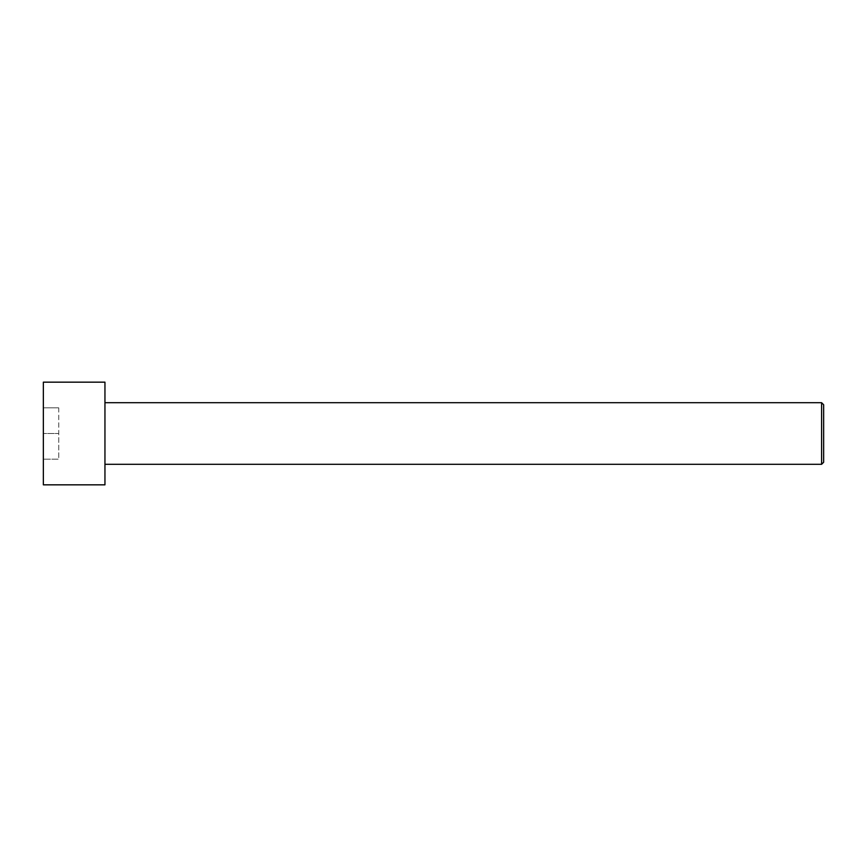 <?xml version="1.0" encoding="UTF-8"?>
<svg xmlns="http://www.w3.org/2000/svg" width="867" height="867" viewBox="0 0 867 867"><rect width="100%" height="100%" fill="white"/><g stroke="black" fill="none" stroke-linecap="round" stroke-linejoin="round"><path stroke-width="0.65" stroke-dasharray="4.33 3.25" d="M104.95 402.7L104.95 464.3L104.95 402.7M43.35 382.163L43.35 484.837L43.35 382.163M43.35 433.5L43.35 407.837L43.35 459.163L43.35 407.837L58.75 407.837L43.35 407.837L58.75 407.837L58.75 433.5L43.35 433.5L58.75 433.5L58.75 459.163L43.35 459.163L43.35 433.5L43.35 459.163L58.75 459.163L43.35 459.163L58.75 459.163L58.75 433.5L43.35 433.5L58.75 433.5L58.75 407.837L43.35 407.837L43.35 433.5M104.95 382.163L104.95 484.837L104.95 382.163M821.602 402.7L821.602 464.3L821.602 402.7M823.65 462.252L823.65 404.748L823.65 462.252M58.75 407.837L58.75 459.163L58.75 407.837"/><path stroke-width="1.3" d="M823.65 462.252L823.65 404.748L821.602 402.7L821.602 464.3L823.65 462.252L821.602 464.3L821.602 402.7L104.95 402.7L821.602 402.7L823.65 404.748L823.65 462.252M104.95 464.3L821.602 464.3L104.95 464.3M104.95 484.837L104.95 382.163L43.35 382.163L43.35 484.837L104.95 484.837L43.35 484.837L43.35 382.163L104.95 382.163L104.95 484.837"/></g></svg>
